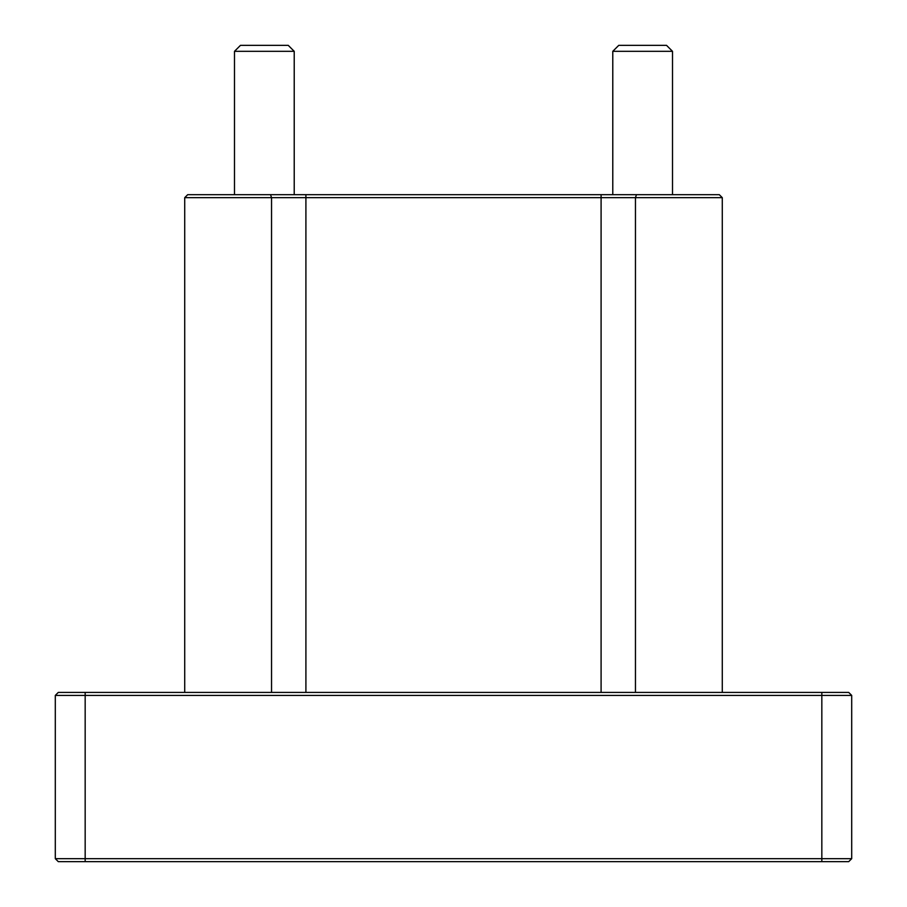 <?xml version="1.0" encoding="UTF-8"?>
<svg xmlns="http://www.w3.org/2000/svg" width="907" height="907" viewBox="0 0 907 907"><rect width="100%" height="100%" fill="white"/><g stroke="black" fill="none" stroke-linecap="round" stroke-linejoin="round"><path stroke-width="1.36" d="M55.304 858.668L55.304 695.408L821.833 695.408L821.833 858.668L851.696 858.668L848.714 861.65L58.286 861.65L55.304 858.668L85.167 858.668L85.167 861.65M821.833 861.65L821.833 858.668L85.167 858.668L85.167 692.415L58.286 692.415L55.304 695.408M851.696 858.668L851.696 695.408L821.833 695.408L821.833 692.415L85.167 692.415M821.833 692.415L848.714 692.415L851.696 695.408M270.524 194.676L271.544 197.658L184.722 197.658L187.704 194.676L719.296 194.676L722.278 197.658L722.278 692.415M271.544 692.415L271.544 197.658L722.278 197.658M642.644 45.35L618.755 45.35L612.781 51.325L672.506 51.325L666.532 45.35L642.644 45.35M264.356 45.35L240.468 45.35L234.494 51.325L294.219 51.325L288.245 45.35L264.356 45.35M184.722 197.658L184.722 692.415M636.476 194.676L635.456 197.658L635.456 692.415M601.092 194.676L601.092 692.415M305.908 194.676L305.908 692.415M672.506 194.676L672.506 51.325M612.781 194.676L612.781 51.325M294.219 194.676L294.219 51.325M234.494 194.676L234.494 51.325"/></g></svg>
